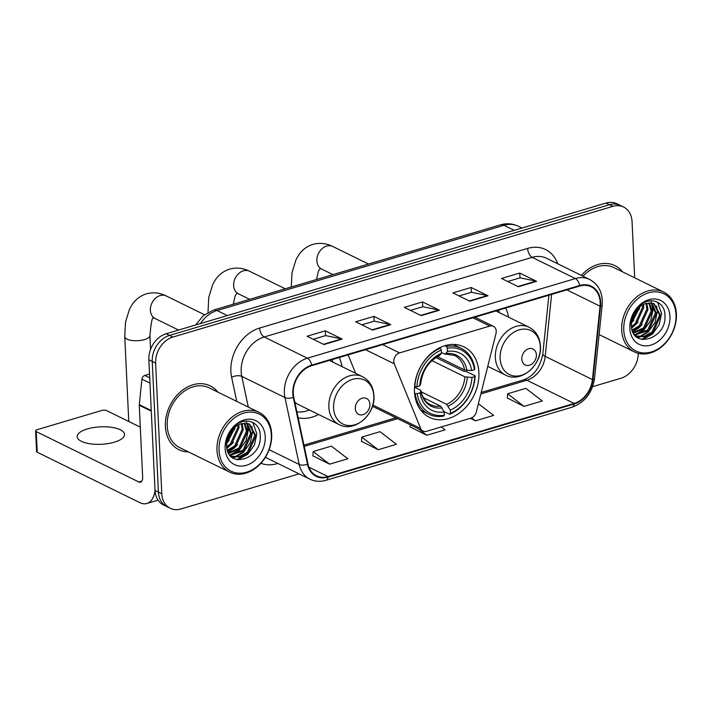 <?xml version="1.0" encoding="UTF-8"?>
<svg xmlns="http://www.w3.org/2000/svg" width="712" height="712" viewBox="0 0 712 712"><rect width="100%" height="100%" fill="white"/><g stroke="black" fill="none" stroke-linecap="round" stroke-linejoin="round"><path stroke-width="1.07" d="M393.789 361.571A7.405 5.723 116.2 0 0 394.27 363.814L420.641 428.49A7.405 5.723 116.2 0 0 422.973 431.089A7.405 5.723 116.2 0 0 426.568 431.321L470.846 418.167A7.405 5.723 116.2 0 0 476.337 411.945L495.97 333.599A7.405 5.723 116.2 0 0 493.416 326.301A7.405 5.723 116.2 0 0 489.829 326.069L399.539 352.894A7.405 5.723 116.2 0 0 393.789 361.571M414.482 391.68A39.249 30.322 116.2 0 0 429.389 417.339A39.249 30.322 116.2 0 0 462.969 410.13A39.249 30.322 116.2 0 0 478.9 372.545A39.249 30.322 116.2 0 0 464.002 346.886A39.249 30.322 116.2 0 0 430.422 354.095A39.249 30.322 116.2 0 0 414.482 391.68M298.141 417.784A39.249 30.322 116.2 0 0 318.513 414.473M342.018 366.618A39.249 30.322 116.2 0 0 339.179 357.513M508.528 317.151A39.249 30.322 116.2 0 0 505.689 308.047M348.115 354.861L355.635 373.31M634.703 277.813L632.051 221.565A22.214 17.168 116.2 0 0 623.614 207.041L616.868 203.73A22.214 17.168 116.2 0 0 606.099 203.045L166.127 333.75A22.214 17.168 116.2 0 0 148.87 359.8L155.029 490.434A22.214 17.168 116.2 0 0 163.466 504.959L166.848 506.615A22.214 17.168 116.2 0 1 158.411 492.09A22.214 17.168 116.2 0 0 166.848 506.615L170.221 508.27A22.214 17.168 116.2 0 0 180.99 508.955L299.084 473.872M623.614 207.041A22.214 17.168 116.2 0 0 612.845 206.355L172.882 337.07A22.214 17.168 116.2 0 0 155.625 363.111L152.243 361.456L158.411 492.09L152.243 361.456A22.214 17.168 116.2 0 1 169.509 335.414A22.214 17.168 116.2 0 0 152.243 361.456L148.87 359.8M612.845 206.355L609.472 204.7L169.509 335.414L609.472 204.7A22.214 17.168 116.2 0 1 620.241 205.385A22.214 17.168 116.2 0 0 609.472 204.7L606.099 203.045M165.389 426.443A35.547 27.465 116.2 0 0 178.881 449.681A35.547 27.465 116.2 0 0 188.44 451.897A35.547 27.465 116.2 0 1 178.881 449.681A35.547 27.465 116.2 0 1 165.389 426.443A35.547 27.465 116.2 0 1 179.816 392.41A35.547 27.465 116.2 0 1 210.227 385.877A35.547 27.465 116.2 0 0 179.816 392.41A35.547 27.465 116.2 0 0 165.389 426.443M293.282 393.46A23.692 18.307 -63.8 0 1 311.696 365.683L579.684 286.064A23.692 18.307 -63.8 0 1 591.174 286.794A23.692 18.307 -63.8 0 1 600.056 306.196L592.428 379.576A23.692 18.307 -63.8 0 1 574.139 403.446L328.01 476.568A23.692 18.307 -63.8 0 1 316.52 475.839A23.692 18.307 -63.8 0 1 308.002 464.082L293.762 397.198A23.692 18.307 -63.8 0 1 293.282 393.46M292.801 393.603A24.288 18.77 116.2 0 0 293.291 397.43L307.522 464.313A24.288 18.77 116.2 0 0 328.036 477.12L574.166 403.998A24.288 18.77 116.2 0 0 592.918 379.532L600.536 306.151A24.288 18.77 116.2 0 0 579.657 285.512L311.669 365.131A24.288 18.77 116.2 0 0 292.801 393.603M507.709 281.498L520.063 277.831L536.047 281.133A5.927 3.062 73.5 0 1 536.634 281.338L519.76 273.052L501.524 278.463L518.398 286.749L536.634 281.338M519.982 277.858L519.76 273.052M459.098 295.943L471.451 292.276L487.435 295.578A5.927 3.062 73.5 0 1 488.014 295.783L471.139 287.488L452.912 292.908L469.787 301.194L488.014 295.783M471.371 292.294L471.139 287.488M313.253 339.277L325.607 335.601L341.591 338.903A5.927 3.062 73.5 0 1 342.169 339.108L325.295 330.822L307.068 336.233L323.942 344.528L342.169 339.108M325.526 335.628L325.295 330.822M361.865 324.832L374.218 321.157L390.203 324.458A5.927 3.062 73.5 0 1 390.79 324.663L373.916 316.377L355.68 321.797L372.554 330.083L390.79 324.663M374.138 321.183L373.916 316.377M410.477 310.387L422.839 306.721L438.823 310.023A5.927 3.062 73.5 0 1 439.402 310.227L422.528 301.933L404.3 307.353L421.175 315.638L439.402 310.227M422.75 306.738L422.528 301.933M217.828 392.09A35.547 27.465 116.2 0 0 210.227 385.877A35.547 27.465 116.2 0 1 217.828 392.09M622.546 271.842A35.547 27.465 116.2 0 0 614.946 265.638A35.547 27.465 116.2 0 0 581.357 275.375A35.547 27.465 116.2 0 1 614.946 265.638A35.547 27.465 116.2 0 1 622.546 271.842M155.625 363.111L161.784 493.745A22.214 17.168 116.2 0 0 170.221 508.27M592.651 386.661L620.953 378.25A22.214 17.168 116.2 0 0 638.237 353.33M507.344 398.044L524.041 406.392L542.277 400.972L525.848 388.36L507.62 393.772L507.336 398.186M361.5 441.378L378.197 449.717L396.424 444.306L380.003 431.686L361.776 437.106L361.491 441.511M312.888 455.822L329.585 464.162L347.812 458.751L331.392 446.13L313.164 451.55L312.88 455.956M470.312 418.318L475.429 420.837L493.656 415.416L478.402 403.695M410.112 426.933L426.808 435.272L445.045 429.861L441.262 426.951M410.254 424.833L410.103 427.067M426.808 435.272L418.496 428.891M378.197 449.717L361.776 437.106M329.585 464.162L313.164 451.55M475.429 420.837L471.593 417.891M524.041 406.392L507.62 393.772M87.371 428.927A23.692 8.731 -2.7 0 0 77.199 436.678A23.692 8.731 -2.7 0 0 90.077 443.781A23.692 8.731 -2.7 0 0 114.365 442.188A23.692 8.731 -2.7 0 0 124.538 434.445A23.692 8.731 -2.7 0 0 111.659 427.333A23.692 8.731 -2.7 0 0 87.371 428.927M149.547 374.022L144.794 375.429L149.725 377.85M155.038 490.515A29.619 15.308 73.5 0 1 146.877 503.482A29.619 15.308 73.5 0 1 139.739 502.592L37.229 452.236A3.702 1.362 177.3 0 1 36.57 451.506L35.6 430.876A3.702 1.362 -2.7 0 0 36.259 431.606L138.769 481.962A7.405 3.827 -106.5 0 0 140.549 482.184A7.405 3.827 -106.5 0 0 142.658 477.165L139.267 405.27A3.702 2.857 -63.8 0 1 139.285 404.656L141.937 379.158A3.702 2.857 -63.8 0 1 144.794 375.429M140.3 427.147L106.755 410.664A3.702 1.362 -2.7 0 0 101.602 410.53L37.193 429.665A3.702 1.362 -2.7 0 0 35.6 430.876M271.308 434.881A31.844 24.6 116.2 0 0 243.78 413.085A31.844 24.6 116.2 0 0 219.047 450.411A31.844 24.6 116.2 0 0 246.575 472.207A31.844 24.6 116.2 0 0 271.308 434.881M271.681 434.106A33.322 25.748 116.2 0 0 259.026 412.328A33.322 25.748 116.2 0 0 230.519 418.442A33.322 25.748 116.2 0 0 216.991 450.358A33.322 25.748 116.2 0 0 229.638 472.136A33.322 25.748 116.2 0 0 258.153 466.022A33.322 25.748 116.2 0 0 271.681 434.106M259.026 412.328L209.248 387.871A33.322 25.748 116.2 0 0 180.741 393.994A33.322 25.748 116.2 0 0 167.213 425.901A33.322 25.748 116.2 0 0 179.86 447.688L229.638 472.136M234.782 427.182L226.639 442.909M233.536 428.295L226.834 441.235M238.751 424.637L239.045 427.654L231.445 444.457L226.79 447.652M237.852 425.091L237.995 427.138L230.394 443.941L226.665 446.647M242 423.489L243.264 429.728L235.663 446.531L227.609 450.972M241.243 423.702L242.205 429.211L234.613 446.006L227.368 450.224M244.803 423.115L247.482 431.801L239.882 448.596L228.757 453.473M244.136 423.142L246.423 431.285L238.832 448.079L228.454 452.912M247.295 423.373L251.701 433.875L244.1 450.669L230.029 455.333M246.699 423.257L250.642 433.359L243.05 450.153L229.718 454.932M240.968 423.791A18.512 14.302 116.2 0 0 226.585 445.49C226.834 469.982 261.624 459.463 260.236 436.554C260.921 420.009 241.795 415.399 231.667 429.336C228.027 434.071 226.007 439.313 225.615 445.053C227.288 433.626 232.415 426.533 240.968 423.791L248.328 423.667L249.529 424.165L255.92 435.949L248.319 452.743L240.487 457.131L231.097 456.356M248.995 423.916L254.86 435.433L247.269 452.227L239.428 456.614L230.768 456.161M225.125 448.605A24.439 18.886 116.2 0 0 246.245 465.337A24.439 18.886 116.2 0 0 265.229 436.687A24.439 18.886 116.2 0 0 244.109 419.955A24.439 18.886 116.2 0 0 225.125 448.605M250.277 450.732L247.215 454.051L236.891 459.641M246.058 448.658L242.997 451.978L234.524 457.059M233.75 457.3L232.432 457.62M245.898 420.988L246.744 422.946M246.922 423.471L247.874 429.398L247.073 436.02M241.84 446.584L238.778 449.913L230.305 454.995M237.621 444.51L234.56 447.839L228.089 452.156M233.403 442.437L226.923 448.427M234.969 427.022L234.417 429.799M229.184 440.363L226.612 443.229M252.796 422.358L256.836 433.804L254.504 444.822L247.749 454.309L237.79 459.81M251.817 426.274L252.618 431.73L250.286 442.748L243.531 452.245L235.672 457.113M234.604 457.46L232.833 457.905M247.598 424.201L248.399 429.656L246.067 440.675L239.312 450.171L231.453 455.039M235.592 426.541L226.576 444.021M435.958 357.566L464.171 371.424L466.129 371.379L475.153 375.811L474.779 376.586A35.244 27.234 116.2 0 1 450.42 413.343L450.269 410.157A31.844 24.6 116.2 0 0 471.967 377.422L464.883 376.844L431.935 360.655M421.184 391.805L446.673 404.327L450.269 410.157M417.25 393.683L415.176 393.629A36.73 28.382 116.2 0 0 428.811 414.25A36.73 28.382 116.2 0 0 443.567 416.111L444.35 415.149A35.244 27.234 116.2 0 1 417.25 393.683L420.062 392.846A31.844 24.6 116.2 0 0 444.199 411.963L440.595 406.134L423.302 397.643M414.517 387.221L420.329 390.078L420.925 391.084L420.062 392.846M474.833 368.932A36.73 28.382 116.2 0 0 461.198 348.319A36.73 28.382 116.2 0 0 446.442 346.45L447.35 348.248A35.244 27.234 116.2 0 1 474.45 369.715L474.833 368.932M444.902 345.694L446.442 346.45M450.42 413.343L449.646 414.313A36.73 28.382 116.2 0 0 475.153 375.811M449.646 414.313L443.977 411.527M415.176 393.629L414.598 393.344M474.45 369.715L471.638 370.552A31.844 24.6 116.2 0 0 447.501 351.425L447.35 348.248M471.967 377.422L474.779 376.586M444.199 411.963L444.35 415.149M447.501 351.425L445.739 353.633L444.297 353.917L441.395 352.485M437.48 356.659L464.562 369.964L471.638 370.552M466.947 370.436A28.48 22.01 116.2 0 0 445.739 353.633L444.297 353.917M440.595 406.134A27.394 21.173 116.2 0 1 430.368 404.612C425.527 402.28 422.394 397.661 420.979 390.746L420.925 391.084A28.48 22.01 116.2 0 0 442.134 407.878M414.553 386.607L416.921 386.803A35.244 27.234 116.2 0 1 441.28 350.055L440.372 348.257A36.73 28.382 116.2 0 0 414.856 386.75M440.372 348.257L439.509 347.839M441.28 350.055L441.431 353.232A31.844 24.6 116.2 0 0 419.733 385.966L416.921 386.803M419.733 385.966L420.659 383.99C422.332 370.765 428.526 361.358 439.233 355.786L441.431 353.232M439.66 355.439A28.48 22.01 116.2 0 0 420.596 384.204L420.009 383.207M369.893 404.265A8.882 6.862 116.2 0 0 362.203 398.177A8.882 6.862 116.2 0 0 355.306 408.599A8.882 6.862 116.2 0 0 362.987 414.678A8.882 6.862 116.2 0 0 369.893 404.265M332.896 362.141A35.173 27.181 116.2 0 0 332.068 359.631M296.886 411.883A35.173 27.181 116.2 0 0 309.391 409.987M294.812 402.129A26.655 20.595 116.2 0 0 298.533 404.656L338.974 424.521C354.202 433.003 375.633 414.651 373.925 395.56C373.302 386.723 369.483 380.43 362.479 376.675A26.655 20.595 116.2 0 0 339.668 381.57A26.655 20.595 116.2 0 0 328.846 407.095A26.655 20.595 116.2 0 0 338.974 424.521M536.394 354.798A8.882 6.862 116.2 0 0 528.713 348.711A8.882 6.862 116.2 0 0 521.807 359.133A8.882 6.862 116.2 0 0 529.497 365.212A8.882 6.862 116.2 0 0 536.394 354.798M499.397 312.675A35.173 27.181 116.2 0 0 498.569 310.165M676.026 314.642A31.844 24.6 116.2 0 0 648.507 292.837A31.844 24.6 116.2 0 0 623.765 330.172A31.844 24.6 116.2 0 0 651.293 351.968A31.844 24.6 116.2 0 0 676.026 314.642M676.4 313.867A33.322 25.748 116.2 0 0 663.744 292.08A33.322 25.748 116.2 0 0 635.237 298.203A33.322 25.748 116.2 0 0 621.709 330.119A33.322 25.748 116.2 0 0 634.365 351.897A33.322 25.748 116.2 0 0 662.872 345.774A33.322 25.748 116.2 0 0 676.4 313.867M663.744 292.08L613.966 267.632A33.322 25.748 116.2 0 0 583.003 276.185M639.501 306.943L631.357 322.661M638.255 308.056L631.562 320.996M643.479 304.398L643.764 307.415L636.172 324.218L631.508 327.413M642.571 304.852L642.713 306.899L635.113 323.693L631.384 326.408M646.718 303.25L647.982 309.489L640.391 326.283L632.336 330.724M645.962 303.463L646.932 308.972L639.332 325.767L632.087 329.985M649.522 302.876L652.201 311.562L644.609 328.357L633.484 333.234M648.854 302.903L651.151 311.046L643.55 327.84L633.173 332.673M652.014 303.134L656.419 313.636L648.828 330.43L634.748 335.085M651.418 303.018L655.369 313.111L647.769 329.914L634.437 334.685M645.695 303.552A18.512 14.302 116.2 0 0 631.313 325.25C631.562 349.743 666.343 339.224 664.955 316.315C665.64 299.77 646.514 295.151 636.386 309.088C632.746 313.832 630.725 319.074 630.334 324.814C632.016 313.378 637.133 306.293 645.695 303.552L653.046 303.419L654.257 303.917L660.638 315.71L653.046 332.504L645.206 336.892L635.816 336.117M653.714 303.677L659.588 315.185L651.987 331.988L644.146 336.375L635.487 335.922M629.844 328.365A24.439 18.886 116.2 0 0 650.964 345.098A24.439 18.886 116.2 0 0 669.947 316.448A24.439 18.886 116.2 0 0 648.828 299.716A24.439 18.886 116.2 0 0 629.844 328.365M654.996 330.484L651.943 333.812L641.61 339.401M650.777 328.419L647.724 331.739L639.243 336.82M638.477 337.052L637.151 337.381M650.617 300.749L651.462 302.707M651.64 303.232L652.592 309.159L651.792 315.781M646.558 326.345L643.506 329.665L635.024 334.747M642.34 324.272L639.287 327.6L632.808 331.908M638.121 322.198L631.642 328.188M639.688 306.783L639.136 309.56M633.903 320.124L631.33 322.99M657.514 302.111L661.555 313.565L659.223 324.583L652.468 334.07L642.509 339.571M656.535 306.035L657.336 311.491L655.004 322.509L648.249 331.997L640.391 336.874M639.323 337.221L637.56 337.657M652.317 303.962L653.118 309.417L650.786 320.436L644.031 329.923L636.172 334.8M640.311 306.293L631.295 323.782M394.27 363.814L365.514 349.69M420.641 428.49L372.803 404.995M489.829 326.069L472.937 317.774M399.539 352.894L382.656 344.599M514.197 230.341L503.954 225.312A14.81 7.654 -106.5 0 0 500.385 224.867C506.606 223.07 512.578 223.524 518.318 226.238A29.619 22.891 116.2 0 0 503.954 225.312L217.124 310.53A29.619 22.891 116.2 0 0 200.401 323.568M227.368 315.558L217.124 310.53A14.81 7.654 -106.5 0 0 213.555 310.085L500.385 224.867M155.029 490.434L161.784 493.745M166.127 333.75L172.882 337.07M236.758 401.39L231.623 377.262A37.024 28.613 -63.8 0 1 259.649 328.027L527.637 248.408A7.405 3.827 -106.5 0 0 532.176 257.352L264.188 336.972A29.619 22.891 116.2 0 0 241.181 371.7A29.619 22.891 116.2 0 0 241.768 376.363L248.31 407.059M527.637 248.408A37.024 28.613 -63.8 0 1 557.727 263.769M546.54 258.269A29.619 22.891 116.2 0 0 532.176 257.352L575.376 278.57A29.619 22.891 -63.8 0 1 589.732 279.496L546.54 258.269M328.036 477.12A7.405 3.827 -106.5 0 1 325.998 480.306C320.284 481.953 314.909 481.57 309.862 479.167A29.619 22.891 -63.8 0 1 299.209 464.464L284.969 397.581A29.619 22.891 -63.8 0 1 284.373 392.917A29.619 22.891 -63.8 0 1 307.388 358.189A7.405 3.827 73.5 0 1 311.669 365.131M293.291 397.43A7.405 3.355 -12 0 1 284.969 397.581L241.768 376.363A7.405 3.355 168 0 0 231.623 377.262M574.166 403.998A7.405 3.827 73.5 0 1 572.137 407.175C584.783 402.449 592.259 392.882 594.538 378.464L602.165 305.092C603.002 293.139 598.854 284.613 589.732 279.496M592.918 379.532A7.405 2.02 5.9 0 0 594.538 378.464M269.127 449.69L299.209 464.464A7.405 3.355 -12 0 0 307.522 464.313M600.536 306.151A7.405 2.02 5.9 0 0 602.165 305.092M579.657 285.512A7.405 3.827 -106.5 0 0 575.376 278.57L307.388 358.189L264.188 336.972A7.405 3.827 -106.5 0 1 259.649 328.027M277.867 463.441L277.128 463.663A37.024 28.613 -63.8 0 1 260.895 463.272M265.407 457.264A29.619 22.891 116.2 0 0 266.662 457.941L309.862 479.167M277.11 463.076A7.405 3.827 -106.5 0 0 277.128 463.663M574.139 403.446L526.889 380.235A23.692 18.307 116.2 0 0 545.187 356.365L551.622 294.403M592.428 379.576L545.187 356.365A13.332 3.64 -174.1 0 1 542.802 353.935L548.899 295.204M600.056 306.196L566.841 289.882M328.01 476.568L308.919 467.197M304.229 446.388L397.634 418.638M480.858 393.914L526.889 380.235A13.332 6.889 -106.5 0 0 523.676 379.834C533.706 376.194 540.079 367.561 542.802 353.935M438.823 310.023L420.694 315.407M390.203 324.458L372.073 329.852M341.591 338.903L323.462 344.288M487.435 295.578L469.306 300.962M536.047 281.133L517.918 286.518M141.928 481.027L138.769 481.962M151.291 411.171L139.267 405.27M36.259 431.606L37.229 452.236M139.285 404.656L151.264 410.539M149.974 383.109L141.937 379.158M236.838 293.246L238.404 293.816A12.585 9.728 -63.8 0 1 233.625 285.583A12.585 9.728 -63.8 0 1 243.406 270.827A12.585 9.728 -63.8 0 1 249.503 271.219L285.263 288.787M208.1 312.372A12.585 4.637 177.3 0 1 208.02 311.927L208.037 312.408M446.673 404.327A27.394 21.173 116.2 0 0 464.883 376.844M448.213 406.08A28.48 22.01 116.2 0 0 467.277 377.307M464.562 369.964A27.394 21.173 116.2 0 0 454.523 355.43L445.036 354.06M153.578 317.979L155.154 318.549A12.585 9.728 -63.8 0 1 150.374 310.316A12.585 9.728 -63.8 0 1 160.155 295.56A12.585 9.728 -63.8 0 1 166.252 295.952L204.469 314.722M153.685 317.944C152.386 316.235 151.131 322.082 149.912 335.477A12.585 4.637 177.3 0 1 144.509 339.588A12.585 4.637 177.3 0 1 131.604 340.434A12.585 4.637 177.3 0 1 124.76 336.66L128.765 421.477M373.809 396.095A24.484 18.921 116.2 0 0 352.636 379.327A24.484 18.921 116.2 0 0 333.608 408.038A24.484 18.921 116.2 0 0 354.781 424.806A24.484 18.921 116.2 0 0 373.809 396.095M320.089 268.513L321.664 269.083A12.585 9.728 -63.8 0 1 316.876 260.85A12.585 9.728 -63.8 0 1 326.657 246.094A12.585 9.728 -63.8 0 1 332.762 246.486L368.522 264.045M540.31 346.628A24.484 18.921 116.2 0 0 519.146 329.861A24.484 18.921 116.2 0 0 500.118 358.563A24.484 18.921 116.2 0 0 521.291 375.331A24.484 18.921 116.2 0 0 540.31 346.628M528.989 327.208A26.655 20.595 116.2 0 0 506.179 332.103A26.655 20.595 116.2 0 0 495.356 357.629A26.655 20.595 116.2 0 0 505.476 375.055C520.712 383.537 542.135 365.185 540.426 346.085C539.803 337.257 535.994 330.964 528.989 327.208L495.908 310.957M422.973 431.089L372.421 406.249M493.416 326.301L474.886 317.196M195.631 324.992L203.249 315.701L213.555 310.085M518.318 226.238L521.976 228.036M325.998 480.306L572.137 407.175M303.962 445.116L395.917 417.793M481.223 392.445L523.676 379.834M158.055 500.162L146.877 503.482M249.503 271.219C242.979 267.979 236.366 267.276 229.665 269.118C223.79 270.96 219.038 274.52 215.416 279.789L212.781 284.319L208.758 297.438L208.02 311.927M453.295 344.439L461.198 348.319M420.908 410.361L428.811 414.25M236.847 293.282L235.085 296.058L233.269 304.229M249.69 299.352L238.404 293.816M166.252 295.952C159.719 292.712 153.107 292.009 146.414 293.851C140.54 295.694 135.787 299.254 132.165 304.522L129.531 309.053L125.508 322.171L124.76 336.66M149.912 335.477L150.57 349.423M329.398 360.423L362.479 376.675M178.579 330.057L155.154 318.549M332.762 246.486C326.23 243.246 319.617 242.543 312.915 244.376C307.041 246.227 302.297 249.787 298.675 255.056L296.032 259.586L292.018 272.705L291.27 287.194M487.764 366.351L505.476 375.055M320.097 268.54L318.344 271.325L316.529 279.496M332.94 274.618L321.664 269.083M599.095 334.578L634.365 351.897"/></g></svg>
